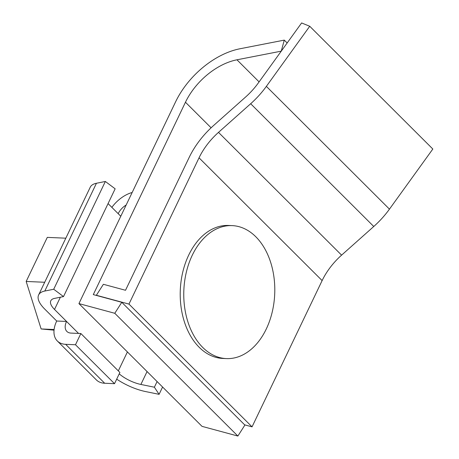 <?xml version="1.0" encoding="UTF-8"?>
<svg xmlns="http://www.w3.org/2000/svg" width="459" height="459" viewBox="0 0 459 459"><rect width="100%" height="100%" fill="white"/><g stroke="black" fill="none" stroke-linecap="round" stroke-linejoin="round"><path stroke-width="0.69" d="M63.514 296.583L53.714 289.245L44.798 291.04A35.102 13.581 -154.4 0 0 38.619 294.959L90.257 187.186A35.102 13.581 25.6 0 1 96.436 183.267L105.352 181.471L115.152 188.81L63.514 296.583L54.598 298.379A21.602 8.36 25.6 0 0 50.794 300.794A21.602 8.36 25.6 0 0 54.518 309.446L66.549 321.443A13.5 8.36 -45.1 0 0 66.865 331.432A13.5 8.36 -45.1 0 0 71.019 333.096L80.87 333.527L119.897 372.45L114.52 383.678L104.669 383.248L65.643 344.325A27.001 16.719 134.9 0 1 57.335 340.991A27.001 16.719 134.9 0 1 56.704 321.019L66.549 321.443L78.564 333.423M126.162 205.018A13.5 8.36 -45.1 0 0 118.187 213.67L108.072 203.584M56.704 321.019L44.666 309.016A35.102 13.581 -154.4 0 1 38.619 294.959M114.52 383.678L75.488 344.749L80.87 333.527M75.488 344.749L65.643 344.325M57.335 340.991L96.361 379.914A27.001 16.719 -45.1 0 0 104.669 383.248M116.689 379.145A35.102 13.581 -154.4 0 0 145.595 391.567L159.089 394.333L154.385 387.212L140.89 384.447A21.602 8.36 25.6 0 1 119.22 373.861M159.089 394.333L162.589 387.029M154.385 387.212L157.098 381.555M111.864 207.365A27.001 16.719 134.9 0 1 132.163 192.487M105.352 181.471L53.714 289.245M226.402 358.599L222.844 358.445A66.555 45.475 -87.5 0 1 180.812 304.994A66.555 45.475 -87.5 0 1 228.605 225.461L232.156 225.616A66.555 45.475 92.5 0 0 184.363 305.143A66.555 45.475 92.5 0 0 226.402 358.599A66.555 45.475 92.5 0 0 274.195 279.066A66.555 45.475 92.5 0 0 232.156 225.616M65.821 238.187L47.288 237.383L26.174 281.459L44.707 282.262M54.036 330.17L41.132 328.948L26.174 281.459M54.105 329.51L41.132 328.948M128.956 304.087L199.034 157.821A54.001 33.438 134.9 0 1 218.501 132.376L250.671 103.728A67.502 41.798 -45.1 0 0 266.363 86.372L309.733 26.266L301.615 22.95L258.245 83.056A54.001 33.438 134.9 0 1 245.691 96.941L213.515 125.588A67.502 41.798 -45.1 0 0 189.188 157.397L125.519 290.277L103.378 284.293L96.367 295.275L128.956 304.087L252.048 426.847L244.664 424.85M309.733 26.266L432.826 149.032L389.456 209.138A67.502 41.798 134.9 0 1 373.764 226.494L341.594 255.141A54.001 33.438 -45.1 0 0 322.126 280.587L252.048 426.847M175.613 101.806L78.931 303.594L202.023 426.359L237.871 436.05L114.779 313.285L121.784 302.303L93.292 294.603L185.459 102.231A54.001 33.438 134.9 0 1 236.953 59.796L281.252 51.15L284.282 40.117L239.982 48.763A67.502 41.798 -45.1 0 0 175.613 101.806M78.931 303.594L114.779 313.285M121.784 302.303L244.876 425.068L237.871 436.05M287.156 42.985L284.282 40.117M54.518 309.446L60.376 297.214M118.187 213.67L120.774 216.258M127.401 351.938L118.324 370.883M44.798 291.04L96.436 183.267M140.89 384.447L147.069 371.549M199.034 157.821L322.126 280.587M266.363 86.372L389.456 209.138M250.671 103.728L373.764 226.494M218.501 132.376L341.594 255.141M185.459 102.231L211.1 127.803M259.094 81.88L236.953 59.796"/></g></svg>
